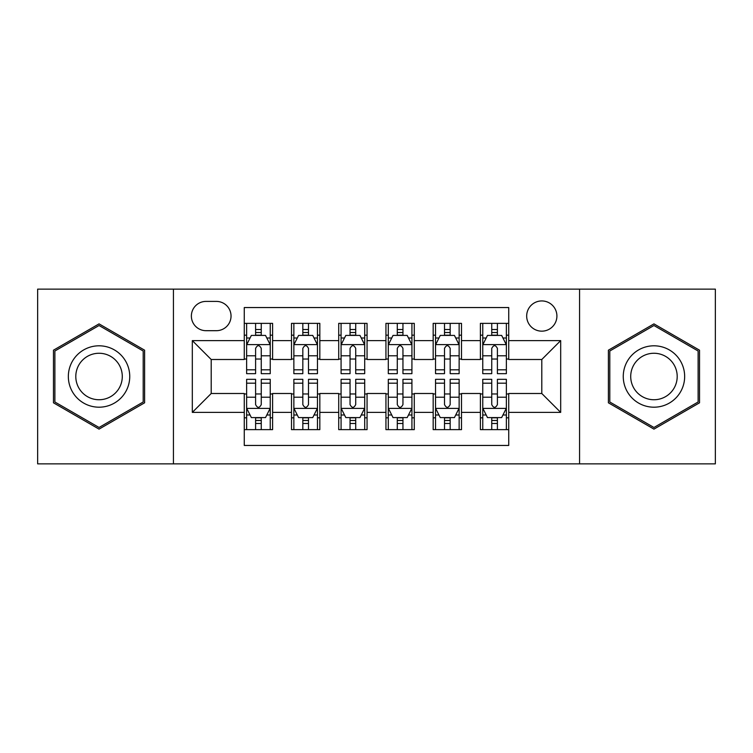 <?xml version="1.0" encoding="UTF-8"?>
<svg xmlns="http://www.w3.org/2000/svg" width="753" height="753" viewBox="0 0 753 753"><rect width="100%" height="100%" fill="white"/><g stroke="black" fill="none" stroke-linecap="round" stroke-linejoin="round"><path stroke-width="1.13" d="M541.793 300.936A15.116 15.116 0 0 0 526.676 316.053A15.116 15.116 0 0 0 541.793 331.16A15.116 15.116 0 0 0 556.909 316.053A15.116 15.116 0 0 0 541.793 300.936M579.575 463.867L715.35 463.867L715.35 289.133L579.575 289.133L579.575 463.867L173.425 463.867L173.425 289.133L37.65 289.133L37.65 463.867L173.425 463.867M508.736 323.366L480.395 323.366L480.395 340.61L461.504 340.61L461.504 359.501L480.395 359.501L480.395 340.61M461.504 340.61L461.504 323.366L433.173 323.366L433.173 340.61L414.282 340.61L414.282 359.501L433.173 359.501L433.173 340.61M414.282 340.61L414.282 323.366L385.941 323.366L385.941 340.61L367.059 340.61L367.059 359.501L385.941 359.501L385.941 340.61M367.059 340.61L367.059 323.366L338.718 323.366L338.718 340.61L319.827 340.61L319.827 359.501L338.718 359.501L338.718 340.61M319.827 340.61L319.827 323.366L291.496 323.366L291.496 359.501L272.605 359.501L272.605 323.366L244.264 323.366M244.264 429.634L272.605 429.634L272.605 393.499L291.496 393.499L291.496 429.634L319.827 429.634L319.827 393.499L338.718 393.499L338.718 412.39L319.827 412.39M338.718 412.39L338.718 429.634L367.059 429.634L367.059 393.499L385.941 393.499L385.941 412.39L367.059 412.39M385.941 412.39L385.941 429.634L414.282 429.634L414.282 393.499L433.173 393.499L433.173 412.39L414.282 412.39M433.173 412.39L433.173 429.634L461.504 429.634L461.504 393.499L480.395 393.499L480.395 412.39L461.504 412.39M206.011 330.689L216.403 330.689A14.636 14.636 0 0 0 231.039 316.053A14.636 14.636 0 0 0 216.403 301.407L206.011 301.407A14.636 14.636 0 0 0 191.375 316.053A14.636 14.636 0 0 0 206.011 330.689M579.575 289.133L173.425 289.133M508.736 340.61L508.736 307.553L244.264 307.553L244.264 359.501L211.207 359.501L211.207 393.499L244.264 393.499L244.264 445.447L508.736 445.447L508.736 393.499L541.793 393.499L541.793 359.501L508.736 359.501L508.736 340.61L560.684 340.61L560.684 412.39L508.736 412.39M244.264 412.39L192.316 412.39L192.316 340.61L244.264 340.61M480.395 412.39L480.395 429.634L508.736 429.634M244.264 335.179L246.626 335.179M255.596 335.179L261.263 335.179M270.242 335.179L272.605 335.179M244.264 359.03L246.626 359.03M255.596 359.03L261.263 359.03M270.242 359.03L272.605 359.03M244.264 393.97L246.626 393.97M255.596 393.97L261.263 393.97M270.242 393.97L272.605 393.97M244.264 417.821L246.626 417.821M255.596 417.821L261.263 417.821M270.242 417.821L272.605 417.821M291.496 359.03L293.858 359.03M302.828 359.03L308.495 359.03M317.465 359.03L319.827 359.03M291.496 335.179L293.858 335.179M302.828 335.179L308.495 335.179M317.465 335.179L319.827 335.179M291.496 393.97L293.858 393.97M302.828 393.97L308.495 393.97M317.465 393.97L319.827 393.97M291.496 417.821L293.858 417.821M302.828 417.821L308.495 417.821M317.465 417.821L319.827 417.821M338.718 393.97L341.081 393.97M350.051 393.97L355.717 393.97M364.697 393.97L367.059 393.97M338.718 417.821L341.081 417.821M350.051 417.821L355.717 417.821M364.697 417.821L367.059 417.821M338.718 335.179L341.081 335.179M350.051 335.179L355.717 335.179M364.697 335.179L367.059 335.179M338.718 359.03L341.081 359.03M350.051 359.03L355.717 359.03M364.697 359.03L367.059 359.03M385.941 393.97L388.303 393.97M397.283 393.97L402.949 393.97M411.919 393.97L414.282 393.97M385.941 417.821L388.303 417.821M397.283 417.821L402.949 417.821M411.919 417.821L414.282 417.821M385.941 335.179L388.303 335.179M397.283 335.179L402.949 335.179M411.919 335.179L414.282 335.179M385.941 359.03L388.303 359.03M397.283 359.03L402.949 359.03M411.919 359.03L414.282 359.03M433.173 393.97L435.535 393.97M444.505 393.97L450.172 393.97M459.142 393.97L461.504 393.97M433.173 417.821L435.535 417.821M444.505 417.821L450.172 417.821M459.142 417.821L461.504 417.821M433.173 335.179L435.535 335.179M444.505 335.179L450.172 335.179M459.142 335.179L461.504 335.179M433.173 359.03L435.535 359.03M444.505 359.03L450.172 359.03M459.142 359.03L461.504 359.03M480.395 393.97L482.758 393.97M491.737 393.97L497.404 393.97M506.374 393.97L508.736 393.97M480.395 417.821L482.758 417.821M491.737 417.821L497.404 417.821M506.374 417.821L508.736 417.821M480.395 335.179L482.758 335.179M491.737 335.179L497.404 335.179M506.374 335.179L508.736 335.179M480.395 359.03L482.758 359.03M491.737 359.03L497.404 359.03M506.374 359.03L508.736 359.03M211.207 359.501L192.316 340.61M211.207 393.499L192.316 412.39M560.684 340.61L541.793 359.501M560.684 412.39L541.793 393.499M99.048 429.125L144.614 402.808L144.614 350.192L99.048 323.875L53.472 350.192L53.472 402.808L99.048 429.125M699.528 350.192L653.952 323.875L608.386 350.192L608.386 402.808L653.952 429.125L699.528 402.808L699.528 350.192M261.263 329.513L255.596 329.513M270.242 369.817L261.263 369.817L261.263 373.667L270.242 373.667L270.242 344.855L265.517 335.414L251.351 335.414L246.626 344.855L246.626 373.667L255.596 373.667L255.596 369.817L246.626 369.817M246.626 344.855L246.626 323.366M270.242 344.855L270.242 323.366M255.596 335.414L255.596 323.366M261.263 323.366L261.263 335.414M261.263 369.817L261.263 348.404C259.38 344.761 257.488 344.761 255.596 348.404L255.596 369.817M255.596 423.487L261.263 423.487M246.626 383.183L255.596 383.183L255.596 379.333L246.626 379.333L246.626 408.145L251.351 417.586L265.517 417.586L270.242 408.145L270.242 379.333L261.263 379.333L261.263 383.183L270.242 383.183M270.242 408.145L270.242 429.634M246.626 408.145L246.626 429.634M261.263 417.586L261.263 429.634M255.596 429.634L255.596 417.586M255.596 383.183L255.596 404.596C257.488 408.239 259.38 408.239 261.263 404.596L261.263 383.183M99.048 345.806A30.694 30.694 0 0 0 68.344 376.5A30.694 30.694 0 0 0 99.048 407.194A30.694 30.694 0 0 0 129.742 376.5A30.694 30.694 0 0 0 99.048 345.806M99.048 353.261A23.239 23.239 0 0 0 75.799 376.5A23.239 23.239 0 0 0 99.048 399.739A23.239 23.239 0 0 0 122.287 376.5A23.239 23.239 0 0 0 99.048 353.261M143.202 401.998L99.048 427.488L54.884 401.998L54.884 351.002L99.048 325.512L143.202 351.002L143.202 401.998M627.371 361.148A30.694 30.694 0 0 0 638.61 403.081A30.694 30.694 0 0 0 680.543 391.852A30.694 30.694 0 0 0 669.304 349.919A30.694 30.694 0 0 0 627.371 361.148M633.828 364.876A23.239 23.239 0 0 0 642.337 396.624A23.239 23.239 0 0 0 674.086 388.124A23.239 23.239 0 0 0 665.577 356.376A23.239 23.239 0 0 0 633.828 364.876M698.116 351.002L698.116 401.998L653.952 427.488L609.798 401.998L609.798 351.002L653.952 325.512L698.116 351.002M308.495 329.513L302.828 329.513M317.465 369.817L308.495 369.817L308.495 373.667L317.465 373.667L317.465 344.855L312.74 335.414L298.574 335.414L293.858 344.855L293.858 373.667L302.828 373.667L302.828 369.817L293.858 369.817M293.858 344.855L293.858 323.366M317.465 344.855L317.465 323.366M302.828 335.414L302.828 323.366M308.495 323.366L308.495 335.414M308.495 369.817L308.495 348.404C306.603 344.761 304.72 344.761 302.828 348.404L302.828 369.817M355.717 329.513L350.051 329.513M364.697 369.817L355.717 369.817L355.717 373.667L364.697 373.667L364.697 344.855L359.972 335.414L345.806 335.414L341.081 344.855L341.081 373.667L350.051 373.667L350.051 369.817L341.081 369.817M341.081 344.855L341.081 323.366M364.697 344.855L364.697 323.366M350.051 335.414L350.051 323.366M355.717 323.366L355.717 335.414M355.717 369.817L355.717 348.404C353.835 344.761 351.943 344.761 350.051 348.404L350.051 369.817M402.949 329.513L397.283 329.513M411.919 369.817L402.949 369.817L402.949 373.667L411.919 373.667L411.919 344.855L407.194 335.414L393.028 335.414L388.303 344.855L388.303 373.667L397.283 373.667L397.283 369.817L388.303 369.817M388.303 344.855L388.303 323.366M411.919 344.855L411.919 323.366M397.283 335.414L397.283 323.366M402.949 323.366L402.949 335.414M402.949 369.817L402.949 348.404C401.057 344.761 399.175 344.761 397.283 348.404L397.283 369.817M450.172 329.513L444.505 329.513M459.142 369.817L450.172 369.817L450.172 373.667L459.142 373.667L459.142 344.855L454.426 335.414L440.26 335.414L435.535 344.855L435.535 373.667L444.505 373.667L444.505 369.817L435.535 369.817M435.535 344.855L435.535 323.366M459.142 344.855L459.142 323.366M444.505 335.414L444.505 323.366M450.172 323.366L450.172 335.414M450.172 369.817L450.172 348.404C448.289 344.761 446.397 344.761 444.505 348.404L444.505 369.817M302.828 423.487L308.495 423.487M293.858 383.183L302.828 383.183L302.828 379.333L293.858 379.333L293.858 408.145L298.574 417.586L312.74 417.586L317.465 408.145L317.465 379.333L308.495 379.333L308.495 383.183L317.465 383.183M317.465 408.145L317.465 429.634M293.858 408.145L293.858 429.634M308.495 417.586L308.495 429.634M302.828 429.634L302.828 417.586M302.828 383.183L302.828 404.596C304.711 408.239 306.603 408.239 308.495 404.596L308.495 383.183M350.051 423.487L355.717 423.487M341.081 383.183L350.051 383.183L350.051 379.333L341.081 379.333L341.081 408.145L345.806 417.586L359.972 417.586L364.697 408.145L364.697 379.333L355.717 379.333L355.717 383.183L364.697 383.183M364.697 408.145L364.697 429.634M341.081 408.145L341.081 429.634M355.717 417.586L355.717 429.634M350.051 429.634L350.051 417.586M350.051 383.183L350.051 404.596C351.943 408.239 353.825 408.239 355.717 404.596L355.717 383.183M397.283 423.487L402.949 423.487M388.303 383.183L397.283 383.183L397.283 379.333L388.303 379.333L388.303 408.145L393.028 417.586L407.194 417.586L411.919 408.145L411.919 379.333L402.949 379.333L402.949 383.183L411.919 383.183M411.919 408.145L411.919 429.634M388.303 408.145L388.303 429.634M402.949 417.586L402.949 429.634M397.283 429.634L397.283 417.586M397.283 383.183L397.283 404.596C399.165 408.239 401.057 408.239 402.949 404.596L402.949 383.183M444.505 423.487L450.172 423.487M435.535 383.183L444.505 383.183L444.505 379.333L435.535 379.333L435.535 408.145L440.26 417.586L454.426 417.586L459.142 408.145L459.142 379.333L450.172 379.333L450.172 383.183L459.142 383.183M459.142 408.145L459.142 429.634M435.535 408.145L435.535 429.634M450.172 417.586L450.172 429.634M444.505 429.634L444.505 417.586M444.505 383.183L444.505 404.596C446.397 408.239 448.28 408.239 450.172 404.596L450.172 383.183M497.404 329.513L491.737 329.513M506.374 369.817L497.404 369.817L497.404 373.667L506.374 373.667L506.374 344.855L501.649 335.414L487.483 335.414L482.758 344.855L482.758 373.667L491.737 373.667L491.737 369.817L482.758 369.817M482.758 344.855L482.758 323.366M506.374 344.855L506.374 323.366M491.737 335.414L491.737 323.366M497.404 323.366L497.404 335.414M497.404 369.817L497.404 348.404C495.512 344.761 493.62 344.761 491.737 348.404L491.737 369.817M491.737 423.487L497.404 423.487M482.758 383.183L491.737 383.183L491.737 379.333L482.758 379.333L482.758 408.145L487.483 417.586L501.649 417.586L506.374 408.145L506.374 379.333L497.404 379.333L497.404 383.183L506.374 383.183M506.374 408.145L506.374 429.634M482.758 408.145L482.758 429.634M497.404 417.586L497.404 429.634M491.737 429.634L491.737 417.586M491.737 383.183L491.737 404.596C493.62 408.239 495.512 408.239 497.404 404.596L497.404 383.183M291.496 412.39L272.605 412.39M291.496 340.61L272.605 340.61M270.12 344.62L246.749 344.62M246.626 338.012L250.052 338.012M266.816 338.012L270.242 338.012M255.596 355.802L246.626 355.802M270.242 355.802L261.263 355.802M261.263 332.515L255.596 332.515M246.749 408.38L270.12 408.38M270.242 414.988L266.816 414.988M250.052 414.988L246.626 414.988M261.263 397.198L270.242 397.198M246.626 397.198L255.596 397.198M255.596 420.485L261.263 420.485M317.352 344.62L293.971 344.62M293.858 338.012L297.275 338.012M314.048 338.012L317.465 338.012M302.828 355.802L293.858 355.802M317.465 355.802L308.495 355.802M308.495 332.515L302.828 332.515M364.574 344.62L341.194 344.62M341.081 338.012L344.507 338.012M361.271 338.012L364.697 338.012M350.051 355.802L341.081 355.802M364.697 355.802L355.717 355.802M355.717 332.515L350.051 332.515M411.806 344.62L388.426 344.62M388.303 338.012L391.729 338.012M408.493 338.012L411.919 338.012M397.283 355.802L388.303 355.802M411.919 355.802L402.949 355.802M402.949 332.515L397.283 332.515M459.029 344.62L435.648 344.62M435.535 338.012L438.952 338.012M455.725 338.012L459.142 338.012M444.505 355.802L435.535 355.802M459.142 355.802L450.172 355.802M450.172 332.515L444.505 332.515M293.971 408.38L317.352 408.38M317.465 414.988L314.048 414.988M297.275 414.988L293.858 414.988M308.495 397.198L317.465 397.198M293.858 397.198L302.828 397.198M302.828 420.485L308.495 420.485M341.194 408.38L364.574 408.38M364.697 414.988L361.271 414.988M344.507 414.988L341.081 414.988M355.717 397.198L364.697 397.198M341.081 397.198L350.051 397.198M350.051 420.485L355.717 420.485M388.426 408.38L411.806 408.38M411.919 414.988L408.493 414.988M391.729 414.988L388.303 414.988M402.949 397.198L411.919 397.198M388.303 397.198L397.283 397.198M397.283 420.485L402.949 420.485M435.648 408.38L459.029 408.38M459.142 414.988L455.725 414.988M438.952 414.988L435.535 414.988M450.172 397.198L459.142 397.198M435.535 397.198L444.505 397.198M444.505 420.485L450.172 420.485M506.251 344.62L482.88 344.62M482.758 338.012L486.184 338.012M502.948 338.012L506.374 338.012M491.737 355.802L482.758 355.802M506.374 355.802L497.404 355.802M497.404 332.515L491.737 332.515M482.88 408.38L506.251 408.38M506.374 414.988L502.948 414.988M486.184 414.988L482.758 414.988M497.404 397.198L506.374 397.198M482.758 397.198L491.737 397.198M491.737 420.485L497.404 420.485"/></g></svg>
